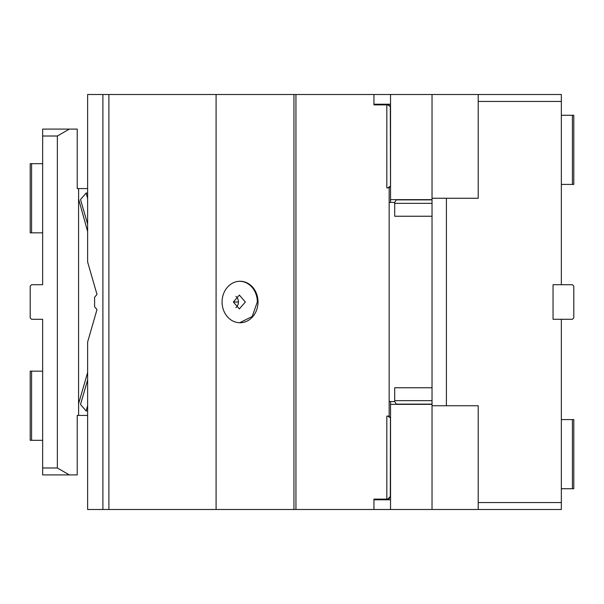 <?xml version="1.0" encoding="UTF-8"?>
<svg xmlns="http://www.w3.org/2000/svg" width="604" height="604" viewBox="0 0 604 604"><rect width="100%" height="100%" fill="white"/><g stroke="black" fill="none" stroke-linecap="round" stroke-linejoin="round"><path stroke-width="0.91" d="M432.034 404.355L390.539 404.355L390.539 509.482L373.944 509.482L373.944 499.108L387.776 499.108L390.305 497.454L390.539 496.337L387.776 499.108L389.157 498.738M432.034 405.737L432.034 198.263L446.409 198.263L446.409 405.737L432.034 405.737L432.034 509.482L478.217 509.482L478.217 405.737L446.409 405.737M561.35 319.289L553.053 319.289L553.053 284.711L572.418 284.711L573.8 286.092L573.8 317.908L572.418 319.289L561.35 319.289L561.35 502.566L478.217 502.566M478.217 509.482L561.35 509.482L561.35 502.566M561.35 115.266L572.418 115.266L572.418 184.424L561.35 184.424M561.35 488.734L572.418 488.734L572.418 419.576L561.35 419.576M572.418 488.734L573.8 488.734L573.8 419.576L572.418 419.576M373.944 499.795L390.539 499.795M572.418 115.266L573.8 115.266L573.8 184.424L572.418 184.424M373.944 104.205L390.539 104.205M432.034 198.263L432.034 94.518L87.618 94.518L87.618 261.947L96.995 294.442L94.602 297.206L94.602 306.794L96.995 309.558L87.618 342.053L87.618 509.482L102.899 509.482L102.899 94.518M390.539 509.482L432.034 509.482M478.217 94.518L561.35 94.518L561.35 101.434L478.217 101.434L478.217 94.518L432.034 94.518M446.409 198.263L478.217 198.263L478.217 101.434M561.35 101.434L561.35 284.711M390.539 94.518L390.539 199.645L432.034 199.645M390.539 199.645L390.539 202.408M390.539 401.592L390.539 404.355M42.65 239.758L42.65 284.711L31.582 284.711L30.2 286.092L30.2 317.908L31.582 319.289L42.65 319.289L42.65 364.242M42.65 467.987L42.65 474.903L69.347 474.903L57.365 467.987L42.65 467.987L42.65 319.289M42.65 440.324L31.582 440.324L31.582 371.158L42.65 371.158M31.582 440.324L30.2 440.324L30.2 371.158L31.582 371.158M87.618 188.576L78.611 188.576L78.611 197.893A11.755 10.185 -90 0 0 78.573 198.95L87.618 231.513M78.611 197.893L78.573 200.143M87.618 372.487L78.573 403.819L78.573 200.181M69.347 129.097L57.365 136.013L42.65 136.013L42.65 129.097L77.229 129.097L77.229 188.576L78.611 188.576M42.65 136.013L42.65 284.711M57.365 136.013L57.365 467.987M69.347 474.903L77.229 474.903L77.229 415.424L78.611 415.424L78.611 406.107A11.755 10.185 90 0 1 78.573 405.05L78.573 403.819M78.573 403.857L78.611 406.107M87.618 415.424L78.611 415.424M30.2 163.676L31.582 163.676L31.582 232.842L30.2 232.842L30.2 163.676M31.582 232.842L42.65 232.842M31.582 163.676L42.65 163.676M373.944 509.482L293.952 509.482L293.952 94.518M295.945 509.482L295.945 94.518M293.952 509.482L216.089 509.482L216.089 94.518M222.076 302A20.747 17.969 -90 0 1 240.045 281.253A20.747 17.969 -90 0 1 258.014 302A20.747 17.969 -90 0 1 240.045 322.747A20.747 17.969 -90 0 1 222.076 302M239.697 322.747L252.185 316.526L257.327 302A20.747 17.969 90 0 0 239.697 281.253M233.363 302L239.358 308.916L245.345 302L239.358 295.084L233.363 302L238.429 302A6.916 5.987 90 0 0 235.9 296.353M235.9 307.647A6.916 5.987 90 0 0 238.429 302M386.832 499.108L386.832 416.118L389.157 416.118L389.157 187.882L386.832 187.882L386.832 104.892L389.157 104.892L387.776 104.892L390.305 106.546L390.539 107.663M389.822 105.806L390.358 106.674M390.501 185.556L390.305 106.546M389.557 187.232L390.184 186.477M396.541 404.204L397.455 404.355L396.337 404.121L394.691 401.592L394.691 387.76L432.034 387.76M394.691 400.648L432.034 400.648M396.888 199.705L397.455 199.645L396.337 199.879L394.691 202.408L389.157 202.408M432.034 203.352L394.691 203.352M432.034 216.24L394.691 216.24L394.691 202.408M389.157 401.592L394.691 401.592M390.305 497.454L390.441 418.142M390.32 417.802L389.391 416.639M390.305 417.764L387.776 416.118M387.776 187.882L390.305 186.236M373.944 94.518L373.944 104.892L386.832 104.892M87.618 379.901L80.521 404.476L86.108 410.924L87.618 410.924M87.618 405.684L86.108 410.924M216.089 509.482L102.899 509.482M108.894 509.482L108.894 94.518M87.618 198.316L86.108 193.076L80.521 199.524L87.618 224.099M86.108 193.076L87.618 193.076L87.618 195.001M432.034 404.121L396.337 404.121M396.337 199.879L432.034 199.879"/></g></svg>
